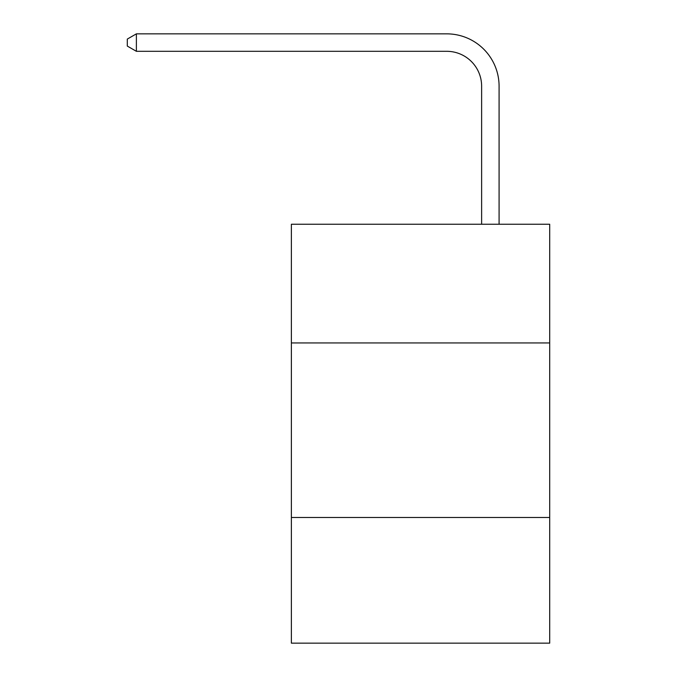 <?xml version="1.0" encoding="UTF-8"?>
<svg xmlns="http://www.w3.org/2000/svg" width="677" height="677" viewBox="0 0 677 677"><rect width="100%" height="100%" fill="white"/><g stroke="black" fill="none" stroke-linecap="round" stroke-linejoin="round"><path stroke-width="1.02" d="M549.699 342.934L549.699 224.239L291.372 224.239L291.372 342.934L549.699 342.934L549.699 643.15L291.372 643.15L291.372 342.934M549.699 517.482L291.372 517.482M481.626 224.239L481.626 86.216A34.908 34.908 0 0 0 446.718 51.308L136.382 51.308L127.301 46.07L127.301 39.088L136.382 33.85L446.718 33.85A52.366 52.366 0 0 1 499.084 86.216L499.084 224.239M481.626 86.216A34.908 34.908 0 0 0 446.718 51.308A34.908 34.908 0 0 1 481.626 86.216A34.908 34.908 0 0 0 446.718 51.308A34.908 34.908 0 0 1 481.626 86.216A34.908 34.908 0 0 0 446.718 51.308A34.908 34.908 0 0 1 481.626 86.216A34.908 34.908 0 0 0 446.718 51.308A34.908 34.908 0 0 1 481.626 86.216A34.908 34.908 0 0 0 446.718 51.308A34.908 34.908 0 0 1 481.626 86.216A34.908 34.908 0 0 0 446.718 51.308A34.908 34.908 0 0 1 481.626 86.216A34.908 34.908 0 0 0 446.718 51.308A34.908 34.908 0 0 1 481.626 86.216A34.908 34.908 0 0 0 446.718 51.308A34.908 34.908 0 0 1 481.626 86.216A34.908 34.908 0 0 0 446.718 51.308A34.908 34.908 0 0 1 481.626 86.216A34.908 34.908 0 0 0 446.718 51.308A34.908 34.908 0 0 1 481.626 86.216A34.908 34.908 0 0 0 446.718 51.308A34.908 34.908 0 0 1 481.626 86.216A34.908 34.908 0 0 0 446.718 51.308A34.908 34.908 0 0 1 481.626 86.216A34.908 34.908 0 0 0 446.718 51.308A34.908 34.908 0 0 1 481.626 86.216M136.382 33.85L446.718 33.85L136.382 33.85L446.718 33.85L136.382 33.85L446.718 33.85L136.382 33.85L446.718 33.85L136.382 33.85L446.718 33.85L136.382 33.85L446.718 33.85L136.382 33.85L446.718 33.85L136.382 33.85L446.718 33.85L136.382 33.85L446.718 33.85L136.382 33.85L446.718 33.85L136.382 33.85L446.718 33.85L136.382 33.85L446.718 33.85L136.382 33.85L446.718 33.85L136.382 33.85L136.382 51.308"/></g></svg>
